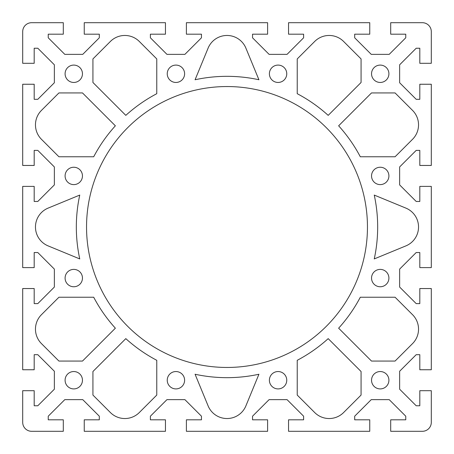 <?xml version="1.0" encoding="UTF-8"?>
<svg xmlns="http://www.w3.org/2000/svg" width="454" height="454" viewBox="0 0 454 454"><rect width="100%" height="100%" fill="white"/><g stroke="black" fill="none" stroke-linecap="round" stroke-linejoin="round"><path stroke-width="0.68" d="M86.544 227A140.456 140.456 0 0 1 227 86.544A140.456 140.456 0 0 1 367.456 227A140.456 140.456 0 0 1 227 367.456A140.456 140.456 0 0 1 86.544 227M371.542 380.225A8.683 8.683 0 0 1 380.225 371.542A8.683 8.683 0 0 1 388.908 380.225A8.683 8.683 0 0 1 380.225 388.908A8.683 8.683 0 0 1 371.542 380.225M65.092 73.775A8.683 8.683 0 0 1 73.775 65.092A8.683 8.683 0 0 1 82.458 73.775A8.683 8.683 0 0 1 73.775 82.458A8.683 8.683 0 0 1 65.092 73.775M371.542 278.075A8.683 8.683 0 0 1 380.225 269.392A8.683 8.683 0 0 1 388.908 278.075A8.683 8.683 0 0 1 380.225 286.758A8.683 8.683 0 0 1 371.542 278.075M371.542 175.925A8.683 8.683 0 0 1 380.225 167.242A8.683 8.683 0 0 1 388.908 175.925A8.683 8.683 0 0 1 380.225 184.608A8.683 8.683 0 0 1 371.542 175.925M371.542 73.775A8.683 8.683 0 0 1 380.225 65.092A8.683 8.683 0 0 1 388.908 73.775A8.683 8.683 0 0 1 380.225 82.458A8.683 8.683 0 0 1 371.542 73.775M269.392 380.225A8.683 8.683 0 0 1 278.075 371.542A8.683 8.683 0 0 1 286.758 380.225A8.683 8.683 0 0 1 278.075 388.908A8.683 8.683 0 0 1 269.392 380.225M269.392 73.775A8.683 8.683 0 0 1 278.075 65.092A8.683 8.683 0 0 1 286.758 73.775A8.683 8.683 0 0 1 278.075 82.458A8.683 8.683 0 0 1 269.392 73.775M167.242 380.225A8.683 8.683 0 0 1 175.925 371.542A8.683 8.683 0 0 1 184.608 380.225A8.683 8.683 0 0 1 175.925 388.908A8.683 8.683 0 0 1 167.242 380.225M167.242 73.775A8.683 8.683 0 0 1 175.925 65.092A8.683 8.683 0 0 1 184.608 73.775A8.683 8.683 0 0 1 175.925 82.458A8.683 8.683 0 0 1 167.242 73.775M65.092 380.225A8.683 8.683 0 0 1 73.775 371.542A8.683 8.683 0 0 1 82.458 380.225A8.683 8.683 0 0 1 73.775 388.908A8.683 8.683 0 0 1 65.092 380.225M65.092 278.075A8.683 8.683 0 0 1 73.775 269.392A8.683 8.683 0 0 1 82.458 278.075A8.683 8.683 0 0 1 73.775 286.758A8.683 8.683 0 0 1 65.092 278.075M65.092 175.925A8.683 8.683 0 0 1 73.775 167.242A8.683 8.683 0 0 1 82.458 175.925A8.683 8.683 0 0 1 73.775 184.608A8.683 8.683 0 0 1 65.092 175.925M422.362 22.7A8.938 8.938 0 0 1 431.3 31.638L431.3 63.305L419.808 63.305L419.808 48.237L416.199 48.237L399.634 64.803L399.634 82.747L416.199 99.312L419.808 99.312L419.808 84.245L431.3 84.245L431.3 165.455L419.808 165.455L419.808 150.387L416.199 150.387L399.634 166.953L399.634 184.897L416.199 201.463L419.808 201.463L419.808 186.395L431.3 186.395L431.3 267.605L419.808 267.605L419.808 252.537L416.199 252.537L399.634 269.103L399.634 287.047L416.199 303.613L419.808 303.613L419.808 288.545L431.3 288.545L431.3 369.755L419.808 369.755L419.808 354.688L416.199 354.688L399.634 371.253L399.634 389.197L416.199 405.762L419.808 405.762L419.808 390.695L431.3 390.695L431.3 422.362A8.938 8.938 0 0 1 422.362 431.3L390.695 431.3L390.695 419.808L405.762 419.808L405.762 416.199L389.197 399.634L371.253 399.634L354.688 416.199L354.688 419.808L369.755 419.808L369.755 431.3L288.545 431.3L288.545 419.808L303.613 419.808L303.613 416.199L287.047 399.634L269.103 399.634L252.537 416.199L252.537 419.808L267.605 419.808L267.605 431.3L186.395 431.3L186.395 419.808L201.463 419.808L201.463 416.199L184.897 399.634L166.953 399.634L150.387 416.199L150.387 419.808L165.455 419.808L165.455 431.3L84.245 431.3L84.245 419.808L99.312 419.808L99.312 416.199L82.747 399.634L64.803 399.634L48.237 416.199L48.237 419.808L63.305 419.808L63.305 431.3L31.638 431.3A8.938 8.938 0 0 1 22.7 422.362L22.7 390.695L34.192 390.695L34.192 405.762L37.801 405.762L54.367 389.197L54.367 371.253L37.801 354.688L34.192 354.688L34.192 369.755L22.7 369.755L22.7 288.545L34.192 288.545L34.192 303.613L37.801 303.613L54.367 287.047L54.367 269.103L37.801 252.537L34.192 252.537L34.192 267.605L22.7 267.605L22.7 186.395L34.192 186.395L34.192 201.463L37.801 201.463L54.367 184.897L54.367 166.953L37.801 150.387L34.192 150.387L34.192 165.455L22.7 165.455L22.7 84.245L34.192 84.245L34.192 99.312L37.801 99.312L54.367 82.747L54.367 64.803L37.801 48.237L34.192 48.237L34.192 63.305L22.7 63.305L22.7 31.638A8.938 8.938 0 0 1 31.638 22.7L63.305 22.7L63.305 34.192L48.237 34.192L48.237 37.801L64.803 54.367L82.747 54.367L99.312 37.801L99.312 34.192L84.245 34.192L84.245 22.7L165.455 22.7L165.455 34.192L150.387 34.192L150.387 37.801L166.953 54.367L184.897 54.367L201.463 37.801L201.463 34.192L186.395 34.192L186.395 22.7L267.605 22.7L267.605 34.192L252.537 34.192L252.537 37.801L269.103 54.367L287.047 54.367L303.613 37.801L303.613 34.192L288.545 34.192L288.545 22.7L369.755 22.7L369.755 34.192L354.688 34.192L354.688 37.801L371.253 54.367L389.197 54.367L405.762 37.801L405.762 34.192L390.695 34.192L390.695 22.7L422.362 22.7M297.228 93.694L297.228 58.929L314.701 41.45A20.43 20.43 0 0 1 343.599 41.45L361.072 58.929L361.072 82.486L328.191 115.367A150.671 150.671 0 0 0 297.228 93.694M395.071 156.772L360.306 156.772A150.671 150.671 0 0 0 338.633 125.809L371.514 92.928L395.071 92.928L412.55 110.401A20.43 20.43 0 0 1 412.55 139.299L395.071 156.772M405.882 208.108A20.43 20.43 0 0 1 405.882 245.892L374.249 258.922A150.671 150.671 0 0 0 374.249 195.078L405.882 208.108M360.306 297.228L395.071 297.228L412.55 314.701A20.43 20.43 0 0 1 412.55 343.599L395.071 361.072L371.514 361.072L338.633 328.191A150.671 150.671 0 0 0 360.306 297.228M93.694 156.772L58.929 156.772L41.45 139.299A20.43 20.43 0 0 1 41.45 110.401L58.929 92.928L82.486 92.928L115.367 125.809A150.671 150.671 0 0 0 93.694 156.772M156.772 360.306L156.772 395.071L139.299 412.55A20.43 20.43 0 0 1 110.401 412.55L92.928 395.071L92.928 371.514L125.809 338.633A150.671 150.671 0 0 0 156.772 360.306M156.772 58.929L156.772 93.694A150.671 150.671 0 0 0 125.809 115.367L92.928 82.486L92.928 58.929L110.401 41.45A20.43 20.43 0 0 1 139.299 41.45L156.772 58.929M58.929 297.228L93.694 297.228A150.671 150.671 0 0 0 115.367 328.191L82.486 361.072L58.929 361.072L41.45 343.599A20.43 20.43 0 0 1 41.45 314.701L58.929 297.228M297.228 395.071L297.228 360.306A150.671 150.671 0 0 0 328.191 338.633L361.072 371.514L361.072 395.071L343.599 412.55A20.43 20.43 0 0 1 314.701 412.55L297.228 395.071M245.892 405.882A20.43 20.43 0 0 1 208.108 405.882L195.078 374.249A150.671 150.671 0 0 0 258.922 374.249L245.892 405.882M208.108 48.118A20.43 20.43 0 0 1 245.892 48.118L258.922 79.751A150.671 150.671 0 0 0 195.078 79.751L208.108 48.118M48.118 245.892A20.43 20.43 0 0 1 48.118 208.108L79.751 195.078A150.671 150.671 0 0 0 79.751 258.922L48.118 245.892"/></g></svg>

